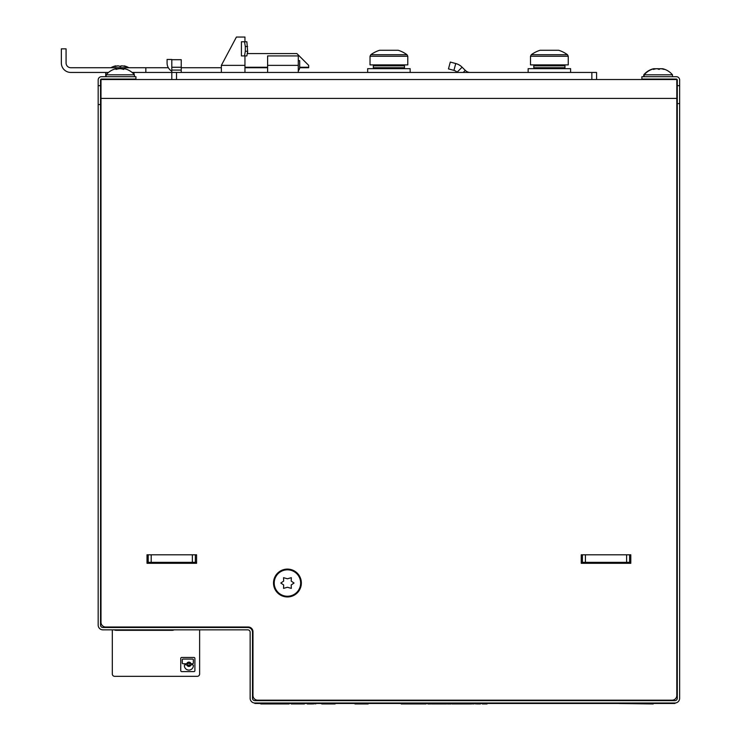 <?xml version="1.0" encoding="UTF-8"?>
<svg xmlns="http://www.w3.org/2000/svg" width="741" height="741" viewBox="0 0 741 741"><rect width="100%" height="100%" fill="white"/><g stroke="black" fill="none" stroke-linecap="round" stroke-linejoin="round"><path stroke-width="1.11" d="M301.355 583.028A13.922 13.922 0 0 0 280.469 570.968A13.922 13.922 0 0 0 280.469 595.088A13.922 13.922 0 0 0 301.355 583.028M676.811 695.456A4.724 4.724 0 0 1 672.096 700.171L257.701 700.171A4.724 4.724 0 0 1 252.977 695.456L252.977 631.74A4.724 4.724 0 0 0 248.263 627.016L105.722 627.016A4.724 4.724 0 0 1 100.998 622.301L100.998 79.528L676.811 79.528L676.811 695.456M630.795 554.805L630.795 563.299L581.24 563.299L581.24 554.805L630.795 554.805M147.024 563.299L147.024 554.805L196.578 554.805L196.578 563.299L147.024 563.299M252.977 695.456L252.977 631.74A4.724 4.724 0 0 0 248.263 627.016M622.533 562.345L622.533 563.29M589.493 563.29L589.493 562.345M257.701 700.171L320.862 700.171L320.862 700.643M335.025 700.643L335.025 700.171L672.096 700.171M676.811 616.92L676.811 106.148M100.998 106.102L100.998 550.924M100.998 562.345L100.998 554.796M581.24 562.345L630.795 562.345M147.024 562.345L196.578 562.345M629.618 562.345L629.618 554.805M626.617 562.345L626.617 554.805M585.418 562.345L585.418 554.805M582.417 562.345L582.417 554.805M195.355 562.345L195.355 554.805M192.364 562.345L192.364 554.805M151.201 562.345L151.201 554.805M148.2 562.345L148.2 554.805M174.052 629.85A3.779 3.779 -90 0 1 172.245 630.313L116.078 630.313A3.779 3.779 90 0 1 114.271 629.85M112.428 627.488A3.779 3.779 90 0 1 112.336 627.016M175.904 627.488A3.779 3.779 -90 0 0 175.988 627.016M172.245 562.345A3.779 3.779 90 0 1 174.756 563.299M169.42 627.016A2.362 2.362 -90 0 0 169.902 627.488A2.362 2.362 90 0 1 169.42 627.016M172.709 627.488A2.362 2.362 -90 0 0 173.181 627.016M172.588 627.016A1.917 1.917 90 0 1 171.588 627.488M171.014 627.488A1.917 1.917 90 0 1 170.013 627.016M192.623 663.751A0.75 0.75 -90 0 0 193.364 663A0.75 0.75 -90 0 1 192.623 663.751L191.493 663.751A0.75 0.75 -90 0 1 190.817 663.325A2.158 2.158 -90 0 0 186.936 663.325A0.75 0.75 -90 0 1 186.269 663.751L183.018 663.751A0.75 0.75 -90 0 1 182.277 663L182.277 659.805A0.75 0.75 -90 0 1 183.018 659.064L192.623 659.064A0.75 0.75 -90 0 1 193.364 659.805L193.364 663L193.364 659.805A0.75 0.75 -90 0 0 192.623 659.064M112.308 627.016L112.308 627.488M112.308 629.85L112.308 673.967A2.362 2.362 -90 0 0 114.67 676.329L197.263 676.329A2.362 2.362 -90 0 0 199.625 673.967L199.625 629.85M199.625 627.016L199.625 627.488M181.74 657.452A0.991 0.991 -90 0 0 180.739 658.443L180.739 670.614A0.991 0.991 -90 0 0 181.74 671.605L193.91 671.605A0.991 0.991 -90 0 0 194.902 670.614L194.902 658.443A0.991 0.991 -90 0 0 193.91 657.452L181.74 657.452A0.991 0.991 -90 0 0 180.739 658.443L180.739 670.614A0.991 0.991 -90 0 0 181.74 671.605M184.389 665.594A4.492 4.492 -90 0 0 188.881 670.086A4.492 4.492 -90 0 0 193.364 665.594A4.492 4.492 -90 0 1 188.881 670.086A4.492 4.492 -90 0 1 184.389 665.594L184.389 665.538A0.75 0.75 -90 0 1 185.139 664.788L186.269 664.788A0.75 0.75 -90 0 1 186.936 665.214A2.158 2.158 -90 0 0 190.817 665.214A0.75 0.75 -90 0 1 191.493 664.788L192.623 664.788A0.75 0.75 -90 0 1 193.364 665.538L193.364 665.538A0.75 0.75 -90 0 0 192.623 664.788M188.881 663.195A1.074 1.074 -90 0 0 187.945 664.807A1.074 1.074 -90 0 0 189.807 664.807A1.074 1.074 -90 0 0 188.881 663.195A1.074 1.074 -90 0 0 187.945 664.807A1.074 1.074 -90 0 0 189.807 664.807A1.074 1.074 -90 0 0 188.881 663.195M186.936 665.214A0.75 0.75 -90 0 0 186.269 664.788M190.817 663.325A2.158 2.158 -90 0 0 186.936 663.325A0.75 0.75 -90 0 1 186.269 663.751M629.998 563.29L625.182 563.29L625.182 562.345L625.182 563.299M582.046 563.299L586.863 563.29L586.863 562.345M589.215 562.345L589.215 563.299L598.848 563.29L598.848 562.345M601.21 563.299L601.21 562.345L601.21 563.299L610.834 563.29L610.834 562.345M613.196 562.345L613.196 563.299L622.82 563.29L622.82 562.345M321.918 703.478L321.918 703.95L320.862 703.478M679.645 85.66L677.283 85.66L677.283 80A0.945 0.945 0 0 0 676.338 79.055L641.882 79.055L641.882 76.694L676.338 76.694A3.307 3.307 0 0 1 679.645 80L679.645 103.601L677.283 103.601L677.283 698.291A2.362 2.362 0 0 1 674.921 700.643L254.867 700.643A2.362 2.362 0 0 1 252.505 698.291L252.505 632.212A4.724 4.724 0 0 0 247.79 627.488L102.888 627.488A2.362 2.362 0 0 1 100.535 625.126L100.535 85.66L98.173 85.66L98.173 104.546L100.535 104.546M98.173 104.546L98.173 625.126A4.724 4.724 0 0 0 102.888 629.85L247.79 629.85A2.362 2.362 0 0 1 250.143 632.212L250.143 698.291A4.724 4.724 0 0 0 254.867 703.005L674.921 703.005A4.724 4.724 0 0 0 679.645 698.291L679.645 103.601M98.173 80L98.173 85.66L98.173 80A3.307 3.307 0 0 1 101.471 76.694L135.927 76.694L135.927 79.055L101.471 79.055A0.945 0.945 0 0 0 100.535 80L100.535 85.66M677.283 103.601L677.283 85.66M641.882 76.694L644.17 76.694L644.17 74.804L672.485 74.804A18.479 18.479 0 0 0 662.732 68.737A18.016 6.752 90 0 1 664.066 69.422A18.099 18.034 90 0 0 660.657 68.691A18.099 8.521 90 0 0 659.045 69.422A18.099 11.773 -90 0 0 656.822 68.691A18.099 17.923 90 0 0 653.442 69.422A18.016 2.983 -90 0 1 654.108 68.691A18.016 6.752 -90 0 0 653.923 68.737A18.479 18.479 0 0 0 644.17 74.804M677.283 80A0.945 0.945 0 0 0 676.338 79.055M101.471 79.055A0.945 0.945 0 0 0 100.535 80M287.434 578.786L291.315 577.684L291.213 581.101L294.038 583.028L291.213 584.955L291.315 588.373L287.434 587.28L283.553 588.373L283.646 584.955L280.82 583.028L283.646 581.101L283.553 577.684L287.434 578.786M274.216 583.028A13.218 13.218 0 0 1 294.038 571.589A13.218 13.218 0 0 1 294.038 594.477A13.218 13.218 0 0 1 274.216 583.028M279.07 703.478L279.07 703.95L260.767 703.95L260.767 703.478M289.083 703.478L289.083 703.95L279.07 703.95M368.138 703.95L368.138 703.478L368.129 703.95L354.958 703.95L354.958 703.478M304.421 703.478L304.421 703.95L291.25 703.95L291.25 703.478M307.283 703.478L307.283 703.95L307.422 703.478M335.099 703.478L335.099 703.95L321.918 703.95M475.917 703.478L475.917 703.95L474.62 703.478M476.806 703.478L475.917 703.95M457.021 703.478L457.021 703.95L452.103 703.95L452.103 703.478M460.022 703.95L457.021 703.95M446.175 703.478L446.175 703.95L436.18 703.95L436.18 703.478M446.063 703.478L446.063 703.95M408.347 703.478L408.347 703.95L401.205 703.95L401.205 703.478M482.326 703.478L482.326 703.95L487.059 703.95L487.059 703.478M480.39 703.478L480.39 703.95L476.806 703.95M481.252 703.478L480.39 703.95M471.072 703.478L471.072 703.95L459.772 703.95L459.772 703.478M471.86 703.478L471.072 703.95M473.86 703.478L471.86 703.95M465.292 703.478L465.292 703.95M470.026 703.478L470.026 703.95M463.347 703.478L463.347 703.95M464.218 703.478L464.218 703.95M456.827 703.478L456.827 703.95M441.395 703.478L441.395 703.95M442.266 703.478L442.266 703.95M445.573 703.478L445.573 703.95M431.29 703.478L431.29 703.95L431.151 703.478M431.873 703.478L431.29 703.95M435.226 703.478L435.226 703.95L431.873 703.95M435.421 703.478L435.226 703.95M426.01 703.478L426.01 703.95L408.347 703.95M426.872 703.478L426.01 703.95M423.509 703.478L423.509 703.95M424.491 703.478L424.491 703.95M409.245 703.478L409.245 703.95M410.366 703.478L410.366 703.95M410.634 703.478L410.634 703.95M411.45 703.478L411.45 703.95M412.339 703.478L412.339 703.95M413.367 703.478L413.367 703.95M414.543 703.478L414.543 703.95M415.386 703.478L415.386 703.95M619.078 703.524L653.229 703.95L653.229 703.478M402.104 703.478L402.104 703.95M403.215 703.478L403.215 703.95M403.484 703.478L403.484 703.95M404.299 703.478L404.299 703.95M405.197 703.478L405.197 703.95M406.216 703.478L406.216 703.95M407.393 703.478L407.393 703.95M408.245 703.478L408.245 703.95M415.497 703.478L415.497 703.95M416.386 703.478L416.386 703.95M417.507 703.478L417.507 703.95M417.776 703.478L417.776 703.95M418.591 703.478L418.591 703.95M419.489 703.478L419.489 703.95M420.508 703.478L420.508 703.95M421.685 703.478L421.685 703.95M422.527 703.478L422.527 703.95M425.065 703.478L425.065 703.95M424.908 703.478L424.908 703.95M427.863 703.478L427.863 703.95L430.54 703.95L430.54 703.478M440.654 703.478L440.654 703.95M440.571 703.478L440.571 703.95M446.897 703.478L446.897 703.95L447.675 703.478M451.056 703.478L451.056 703.95L447.675 703.95M457.892 703.478L457.892 703.95L458.762 703.478M475.602 703.478L475.602 703.95M435.671 703.478L435.421 703.95M451.89 703.478L451.056 703.95M464.329 703.478L464.329 703.95M470.757 703.478L470.757 703.95M474.147 703.478L473.86 703.95M334.876 703.478L334.876 703.95M312.656 703.478L312.656 703.95L307.422 703.95M313.638 703.478L312.656 703.95M315.712 703.478L313.638 703.95M315.814 703.478L315.712 703.95M304.208 703.478L304.208 703.95M367.916 703.478L367.916 703.95M674.921 703.478L254.867 703.478L254.867 703.005L674.921 703.005L674.921 703.478M618.763 703.478L652.738 703.478M298.29 70.821A5.196 5.196 0 0 0 299.707 67.255L308.673 67.255L308.673 65.365L296.872 53.565L247.531 53.565L247.633 51.212L245.308 51.212L244.539 55.927L246.864 55.927L247.633 51.212L246.864 41.774L244.956 41.774L244.956 37.05L236.416 37.05L221.355 65.365L244.956 65.365L244.956 72.451M244.956 55.927L244.956 65.365M244.762 55.927L241.418 55.927L241.418 41.774L244.539 41.774L245.308 46.488L247.633 46.488M245.308 51.212L245.308 46.488M246.864 41.774L244.539 41.774M242.381 55.927L244.539 55.927M596.579 79.528L596.579 72.451L171.801 72.451L171.801 59.706L181.239 59.706L181.239 72.451M176.515 72.451L176.515 79.528L591.855 79.528L591.855 72.451M132.065 72.451L171.801 72.451L171.801 79.528M221.355 72.451L221.355 65.365M267.612 65.365L298.29 65.365L298.29 55.927L267.612 55.927L267.612 72.451M298.29 65.365L298.29 72.451M463.208 72.451L465.283 70.376L462.097 67.19A14.162 14.162 0 0 0 455.752 63.531L450.296 62.068L448.462 68.904L453.918 70.367A7.077 7.077 0 0 1 457.095 72.201L457.345 72.451M465.283 70.376A7.077 7.077 0 0 0 470.285 72.451M108.492 72.451L70.793 72.451A9.438 9.438 0 0 1 61.355 63.013L61.355 48.85L66.079 48.85L66.079 63.013A4.724 4.724 0 0 0 70.793 67.727L168.346 67.727M181.239 67.727L221.355 67.727M244.956 67.727L267.612 67.727M145.838 72.451L145.838 67.727M299.707 67.255L299.707 60.651L298.29 60.651M299.679 67.727L308.673 67.727L308.673 67.255M171.801 63.013L171.801 59.465L167.077 59.465L167.077 63.013A9.438 9.438 0 0 0 171.801 71.182M370.028 56.251L407.782 56.251L407.782 64.893L370.028 64.893L370.028 56.251L370.806 54.723L380.429 54.723M407.013 54.723L370.806 54.723A30.677 30.677 0 0 1 379.587 50.268L398.232 50.268A30.677 30.677 0 0 1 407.013 54.723L407.782 56.251M397.38 54.723L398.612 54.723M367.666 72.451L367.666 68.672L410.144 68.672L410.144 72.451M530.5 56.251L568.254 56.251L568.254 64.893L530.5 64.893L530.5 56.251L531.269 54.723L567.486 54.723A30.677 30.677 0 0 0 558.695 50.268L540.059 50.268A30.677 30.677 0 0 0 531.278 54.723M533.77 54.723L540.059 54.723M558.695 54.723L567.486 54.723L568.254 56.251M528.138 72.451L528.138 68.672L570.616 68.672L570.616 72.451M120.607 68.691A18.016 17.664 -90 0 1 123.775 69.2M126.239 69.191A18.099 14.107 90 0 1 126.868 69.422A18.099 15.681 90 0 0 123.904 68.691A18.099 0.88 90 0 0 123.738 69.422A18.016 16.904 -90 0 0 119.949 68.691A18.016 17.664 90 0 0 115.994 69.422A18.099 1.917 -90 0 1 116.356 68.691A18.099 14.107 -90 0 0 114.318 69.191A18.479 18.479 0 0 0 106.12 74.804L134.436 74.804A18.479 18.479 0 0 0 126.248 69.191A18.099 14.107 90 0 0 124.201 68.691L124.201 68.737M116.356 68.691L116.356 69.311M116.356 68.737A18.099 15.681 -90 0 1 116.652 68.691A18.099 0.88 -90 0 1 116.782 69.2M116.652 68.691L116.652 69.237M114.318 69.191A18.099 14.107 -90 0 0 113.688 69.422M654.108 69.219L654.108 68.691A18.016 3.084 -90 0 1 654.201 68.746M654.108 69.015A18.099 18.034 -90 0 1 655.998 68.691L655.998 68.811M658.332 69.108A18.099 11.773 90 0 1 659.833 68.691A18.099 17.923 -90 0 1 660.388 68.765M662.556 68.811A18.016 11.921 90 0 0 661.759 68.691A18.016 3.084 90 0 0 661.546 68.82M659.073 68.867A18.099 16.08 -90 0 0 658.036 68.691A18.099 15.672 90 0 0 657.341 68.802M654.748 68.885A18.099 2.732 -90 0 0 654.553 68.691A18.099 16.534 -90 0 0 654.108 68.756M653.201 68.922A18.099 16.534 -90 0 0 651.432 69.422A18.016 11.921 -90 0 1 652.488 69.024A18.016 11.921 -90 0 1 654.099 68.691M657.248 68.783A18.099 16.08 90 0 1 657.832 68.691L657.832 68.718M128.915 67.727A18.479 18.479 0 0 0 124.229 65.884A18.016 6.141 90 0 0 124.118 65.866L124.118 66.218M124.229 65.884A18.016 6.141 90 0 1 125.498 66.588A18.099 18.08 90 0 0 122.08 65.866A18.099 9.105 90 0 0 120.357 66.588A18.099 11.263 -90 0 0 118.236 65.866A18.099 18.006 90 0 0 114.827 66.588A18.016 3.64 -90 0 1 115.642 65.866A18.016 6.141 -90 0 0 115.531 65.884A18.479 18.479 0 0 0 110.844 67.727M115.642 66.357L115.642 65.866M115.642 66.218A18.099 18.08 -90 0 1 117.68 65.866L117.68 65.93M119.885 66.366A18.099 11.263 90 0 1 121.533 65.866A18.099 18.006 -90 0 1 121.894 65.912M676.811 98.405L100.998 98.405M484.725 703.478L484.725 703.95M478.973 703.478L478.973 703.95M472.971 703.478L472.971 703.95M467.691 703.478L467.691 703.95M461.939 703.478L461.939 703.95M454.492 703.478L454.492 703.95M443.803 703.478L443.803 703.95M433.189 703.478L433.189 703.95M410.069 703.478L410.069 703.95M413.108 703.478L413.108 703.95M413.654 703.478L413.654 703.95M402.919 703.478L402.919 703.95M405.966 703.478L405.966 703.95M406.513 703.478L406.513 703.95M417.211 703.478L417.211 703.95M420.249 703.478L420.249 703.95M420.795 703.478L420.795 703.95M425.473 703.478L425.473 703.95M438.515 703.478L438.515 703.95M449.305 703.478L449.305 703.95M451.01 703.478L451.01 703.95M423.176 703.478L423.176 703.95M435.625 703.478L435.625 703.95M474.092 703.478L474.092 703.95M327.513 703.478L327.513 703.95M296.845 703.478L296.845 703.95M360.552 703.478L360.552 703.95M171.801 67.255L181.239 67.255M171.801 70.089L181.239 70.089M453.918 70.367L455.752 63.531M462.097 67.19L457.095 72.201M244.956 67.255L267.612 67.255M404.484 65.838L373.334 65.838L373.334 67.727L374.279 68.672L373.334 67.727L404.484 67.727L403.539 68.672L404.484 67.727L404.484 65.838L403.539 64.893M534.743 68.672L533.807 67.727L564.957 67.727L564.012 68.672M533.807 67.727L533.807 65.838L564.957 65.838L564.012 64.893M373.334 65.838L374.279 64.893M533.807 65.838L534.743 64.893M564.957 67.727L564.957 65.838M106.12 74.804L106.12 76.694M106.12 79.055L106.12 79.528M134.436 74.804L134.436 76.694M134.436 79.055L134.436 79.528M644.17 79.055L644.17 79.528M672.485 74.804L672.485 76.694M672.485 79.055L672.485 79.528M652.488 69.024A18.479 18.479 0 0 0 643.772 74.804L643.772 76.694M643.772 79.055L643.772 79.528M105.722 72.451L105.722 76.694M134.038 72.451L134.038 74.35"/></g></svg>
